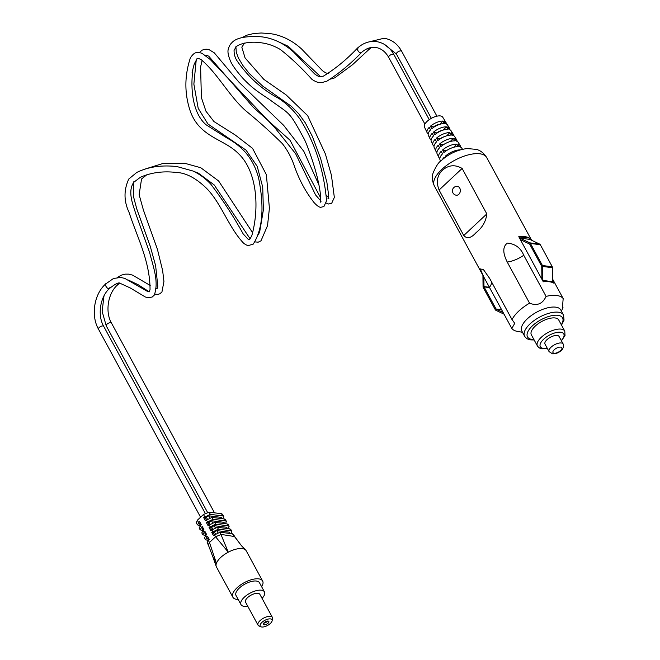 <?xml version="1.0" encoding="UTF-8"?>
<svg xmlns="http://www.w3.org/2000/svg" width="660" height="660" viewBox="0 0 660 660"><rect width="100%" height="100%" fill="white"/><g stroke="black" fill="none" stroke-linecap="round" stroke-linejoin="round"><path stroke-width="0.99" d="M261.632 586.732A16.937 7.343 151.5 0 0 262.639 581.039A16.937 7.343 151.5 0 0 258.695 578.869A16.937 7.343 151.5 0 0 240.397 585.065A16.937 7.343 151.5 0 0 232.864 597.201L216.439 566.948A16.937 7.343 -28.5 0 1 216.175 566.305A16.937 7.343 -28.5 0 1 216.422 563.269L212.957 557.106L208.288 544.813L209.468 542.479L215.572 536.77L221.224 534.427L234.647 536.563L233.442 534.361L232.419 533.791L220.027 532.216L213.395 535.474L211.736 532.414L213.238 532.604L214.318 534.608M232.864 597.201A16.937 7.343 151.5 0 0 236.808 599.371A16.937 7.343 151.5 0 0 238.186 599.462M220.027 532.216L228.269 552.172A16.937 7.343 -28.5 0 1 242.269 548.617A16.937 7.343 -28.5 0 1 245.602 549.994A16.937 7.343 -28.5 0 1 246.213 550.786L262.639 581.039M214.368 534.559L215.572 536.77L228.269 552.172C222.065 555.588 218.113 559.284 216.422 563.269L209.468 542.479L208.271 540.276L207.149 542.751L208.288 544.813M262.078 598.397A13.34 5.783 151.5 0 0 264.445 591.904L259.479 582.755A13.34 5.783 151.5 0 0 256.377 581.047A13.34 5.783 151.5 0 0 241.956 585.932A13.34 5.783 151.5 0 0 236.032 595.485L240.999 604.634A13.34 5.783 151.5 0 0 244.101 606.342A13.34 5.783 151.5 0 0 247.731 606.185M264.445 591.904A13.34 5.783 151.5 0 0 261.343 590.197A13.34 5.783 151.5 0 0 246.931 595.081A13.34 5.783 151.5 0 0 240.999 604.634M211.736 532.414L218.369 529.163L230.761 530.739L231.784 531.3L230.86 533.593M230.29 533.528L229.226 532.174L216.835 530.599L213.238 532.604M231.784 531.3L230.769 529.419L229.746 528.858L217.346 527.282L210.713 530.533L209.055 527.48L210.556 527.67L211.637 529.675M209.055 527.48L215.688 524.23L228.088 525.806L229.111 526.366L228.178 528.66M227.609 528.586L226.553 527.241L214.153 525.665L210.556 527.67M229.111 526.366L228.088 524.486L227.065 523.924L214.665 522.349L208.04 525.599L206.382 522.547L207.875 522.736L208.964 524.733M206.382 522.547L213.007 519.296L225.407 520.872L226.429 521.433L225.505 523.726M224.936 523.652L223.872 522.308L211.472 520.732L207.875 522.736M226.429 521.433L225.407 519.552L224.383 518.991L211.984 517.415L205.359 520.666L203.701 517.613L205.194 517.803L206.283 519.799M203.701 517.613L210.325 514.363L222.725 515.938L223.748 516.499L222.824 518.793M222.255 518.719L221.191 517.374L208.791 515.798L205.194 517.803M208.073 540.457L205.491 539.698L207.587 536.299L209.245 539.36L208.271 540.276M208.156 537.356L208.048 538.824M205.4 535.524L202.81 534.765L204.905 531.366L206.563 534.427L204.476 537.817L205.491 539.698M205.483 532.422L205.367 533.89M202.719 530.59L200.137 529.832L202.224 526.433L203.882 529.485L201.795 532.884L202.81 534.765M202.801 527.488L202.694 528.957M200.038 525.657L197.456 524.89L199.551 521.499L201.209 524.552L199.114 527.951L200.137 529.832M200.12 522.555L200.013 524.015M196.267 522.712L197.373 520.204L203.478 514.486L209.129 512.152L221.529 513.727L222.552 514.288L223.748 516.499M241.411 545.639L232.419 533.791M272.052 619.856A8.159 3.539 151.5 0 0 272.382 617.38L259.891 594.38A8.159 3.539 151.5 0 0 257.994 593.332A8.159 3.539 151.5 0 0 249.175 596.318A8.159 3.539 151.5 0 0 245.553 602.167L258.035 625.16A8.159 3.539 151.5 0 0 259.933 626.208M272.382 617.38A8.159 3.539 151.5 0 0 270.484 616.333A8.159 3.539 151.5 0 0 261.665 619.319A8.159 3.539 151.5 0 0 258.035 625.16M263.728 623.164A3.118 1.353 151.5 0 0 267.597 621.06A3.118 1.353 151.5 0 1 263.728 623.164M270.443 618.898A6.699 2.904 151.5 0 0 262.358 622A6.699 2.904 151.5 0 0 261.03 626.81A6.699 2.904 151.5 0 0 261.789 627A6.699 2.904 151.5 0 0 268.092 625.16A6.699 2.904 151.5 0 0 272.126 620.779A6.699 2.904 151.5 0 0 270.443 618.898M272.126 620.779L272.53 618.635A8.159 3.539 151.5 0 0 270.484 616.333A8.159 3.539 151.5 0 0 260.626 620.119A8.159 3.539 151.5 0 0 259.009 625.977L261.03 626.81M264.107 624.83A3.118 1.353 151.5 0 0 267.473 623.692A3.118 1.353 151.5 0 0 268.859 621.464A3.118 1.353 151.5 0 0 268.133 621.06A3.118 1.353 151.5 0 0 264.767 622.207A3.118 1.353 151.5 0 0 263.381 624.434A3.118 1.353 151.5 0 0 264.107 624.83M549.087 351.648L545.011 344.124A8.011 3.473 -28.5 0 1 548.567 338.39A8.011 3.473 -28.5 0 1 557.221 335.453A8.011 3.473 -28.5 0 1 559.086 336.484L563.17 344A8.011 3.473 -28.5 0 0 561.305 342.977A8.011 3.473 -28.5 0 0 552.651 345.906A8.011 3.473 -28.5 0 0 549.087 351.648L552.494 353.818C555.58 353.9 558.327 352.935 560.736 350.922C562.724 350.443 564.498 344.627 563.17 344M537.413 345.964L531.349 334.801A15.559 6.74 -28.5 0 1 538.271 323.656A15.559 6.74 -28.5 0 1 555.085 317.963A15.559 6.74 -28.5 0 1 558.707 319.951L564.77 331.114A15.559 6.74 -28.5 0 0 561.148 329.125A15.559 6.74 -28.5 0 0 544.327 334.818A15.559 6.74 -28.5 0 0 537.413 345.964C538.948 347.911 540.54 348.859 542.19 348.818L547.363 348.472M524.593 336.188L521.854 331.138A22.168 9.603 -28.5 0 1 531.704 315.257A22.168 9.603 -28.5 0 1 555.654 307.147A22.168 9.603 -28.5 0 1 560.81 309.986L563.549 315.043A22.168 9.603 -28.5 0 0 558.401 312.205A22.168 9.603 -28.5 0 0 534.443 320.314A22.168 9.603 -28.5 0 0 524.593 336.188C526.045 338.415 528.148 339.652 530.904 339.892L534.163 339.974M522.472 332.277L517.514 331.419A29.774 12.903 -28.5 0 1 511.822 328.465L514.734 323.334L512.02 319.605A29.774 12.903 -28.5 0 1 518.735 311.124A29.774 12.903 -28.5 0 1 529.567 303.171C537.1 306.174 542.602 303.913 546.076 296.389A29.774 12.903 -28.5 0 1 556.743 295.49A29.774 12.903 -28.5 0 1 563.186 298.559L552.651 279.155M428.208 133.708A10.725 4.645 -28.5 0 1 427.094 132.635A10.725 4.645 -28.5 0 1 429.231 127.331L430.526 129.913A10.882 4.719 151.5 0 0 428.356 135.3L430.023 138.806A11.096 4.81 -28.5 0 1 432.234 133.312L433.521 135.894A11.253 4.876 151.5 0 0 431.285 141.463L432.943 144.977A11.467 4.966 -28.5 0 1 435.229 139.293L436.524 141.875A11.632 5.041 151.5 0 0 434.206 147.634L435.872 151.14A11.847 5.131 -28.5 0 1 438.223 145.274L439.519 147.856A12.004 5.197 151.5 0 0 437.126 153.805L438.793 157.311A12.218 5.296 -28.5 0 1 441.227 151.264L442.522 153.838A12.375 5.362 151.5 0 0 440.055 159.968L440.624 161.172M431.112 139.887A11.096 4.81 -28.5 0 1 430.023 138.806M434.024 146.058A11.467 4.966 -28.5 0 1 432.943 144.977M436.936 152.237A11.847 5.131 -28.5 0 1 435.872 151.14M439.84 158.408A12.218 5.296 -28.5 0 1 438.793 157.311M442.398 159.555A12.589 5.453 -28.5 0 1 444.221 157.245L444.526 157.847M462.503 149.292L461.802 148.162A12.375 5.362 151.5 0 0 459.64 146.8L458.122 144.309A12.218 5.296 -28.5 0 1 460.259 145.654L458.221 142.345A12.004 5.197 151.5 0 0 456.126 141.034L454.608 138.542A11.847 5.131 -28.5 0 1 456.679 139.846L454.641 136.537A11.632 5.041 151.5 0 0 452.611 135.259L451.093 132.775A11.467 4.966 -28.5 0 1 453.098 134.03L451.06 130.73A11.253 4.876 151.5 0 0 449.097 129.492L447.579 127A11.096 4.81 -28.5 0 1 449.518 128.221L447.48 124.913A10.882 4.719 151.5 0 0 445.582 123.717L444.064 121.234A10.725 4.645 -28.5 0 1 445.937 122.405L442.712 117.166A10.387 4.496 151.5 0 0 427.086 121.382A10.387 4.496 151.5 0 0 424.462 127.075L427.094 132.635M511.822 328.465L483.945 277.274L480.233 268.876L483.541 269.726L489.695 278.479L512.02 319.605M463.765 235.504C467.032 239.118 471.141 238.153 476.099 232.609C482.369 227.642 485.941 221.413 486.824 213.914L462.132 168.44C454.979 164.332 448.371 164.975 442.315 170.387C437.126 175.486 436.054 182.036 439.073 190.03L463.765 235.504L486.824 213.914M529.567 303.171L507.235 262.045C504.57 256.658 501.006 247.665 507.433 243.086C515.27 243.87 520.707 247.929 523.743 255.263L546.076 296.389M562.617 306.743L562.98 307.42C562.411 309.391 562.485 306.438 563.186 298.559M552.667 281.135L553.756 283.123A29.774 12.903 151.5 0 0 543.279 281.795L518.777 236.676A29.774 12.903 -28.5 0 1 529.254 238.004L530.095 239.547M446.845 156.197L445.64 155.917A12.589 5.453 -28.5 0 1 460.185 149.902M456.778 144.144L458.279 146.627A12.375 5.362 151.5 0 0 443.916 152.534L442.604 149.969A12.218 5.296 -28.5 0 1 456.778 144.144L453.766 147.262M446.201 150.81L442.604 149.969M453.305 138.377L454.806 140.861A12.004 5.197 151.5 0 0 440.872 146.594L439.56 144.029A11.847 5.131 -28.5 0 1 453.305 138.377L450.268 141.52M443.173 144.87L439.56 144.029M440.121 138.938L440.113 138.922A5.189 2.252 -28.5 0 1 444.279 136.694M449.831 132.611L451.333 135.102A11.632 5.041 151.5 0 0 437.836 140.646L436.524 138.088A11.467 4.966 -28.5 0 1 449.831 132.611L446.762 135.787M440.113 138.922L436.524 138.088M436.945 133.089L436.854 132.924A5.189 2.252 -28.5 0 1 441.969 130.499M446.358 126.844L447.859 129.335A11.253 4.876 151.5 0 0 434.791 134.706L433.48 132.14A11.096 4.81 -28.5 0 1 446.358 126.844L443.256 130.053M436.854 132.924L433.48 132.14M433.768 127.24L433.603 126.934A5.189 2.252 -28.5 0 1 439.37 124.451M439.75 124.327L442.885 121.085A10.725 4.645 -28.5 0 0 430.444 126.2L433.603 126.934M442.885 121.085L444.386 123.569A10.882 4.719 151.5 0 0 431.755 128.766L430.444 126.2M460.259 145.654A12.218 5.296 -28.5 0 1 460.614 147.13M456.679 139.846A11.847 5.131 -28.5 0 1 457.017 141.331M453.098 134.03A11.467 4.966 -28.5 0 1 453.42 135.531M449.518 128.221A11.096 4.81 -28.5 0 1 449.823 129.723M445.937 122.405A10.725 4.645 -28.5 0 1 446.226 123.923M446.061 156.733L445.64 155.917M562.658 308.08L562.98 307.42M462.132 168.44L439.073 190.03M518.9 236.899L529.254 238.004M529.056 238.186L529.699 239.365L519.857 238.111L520.798 239.844L529.493 243.977A0.594 0.462 97.2 0 1 529.699 244.175L541.678 266.244A0.594 0.462 97.2 0 1 541.753 266.558L541.893 278.701L542.842 280.434L552.676 281.688L553.336 282.901M552.676 281.688L552.519 267.712A1.782 1.378 -82.8 0 0 552.288 266.78L540.301 244.703A1.782 1.378 -82.8 0 0 539.707 244.117L529.691 239.357M542.842 280.434L542.677 266.459A1.782 1.378 -82.8 0 0 542.446 265.526L530.458 243.458A1.782 1.378 -82.8 0 0 529.864 242.863L519.857 238.111M503.126 312.452L496.237 309.177A0.594 0.462 97.2 0 1 496.039 308.979L484.06 286.91A0.594 0.462 97.2 0 1 483.978 286.597L483.871 277.142M482.93 275.401L483.062 286.696A1.782 1.378 -82.8 0 0 483.293 287.628L495.272 309.697A1.782 1.378 -82.8 0 0 495.874 310.291L504.067 314.185M459.764 188.117A4.447 3.44 97.2 0 1 458.799 194.337A4.447 3.44 97.2 0 1 456.324 195.22A4.447 4.447 0 0 1 453.841 187.555A4.447 4.447 0 0 1 457.446 186.392A4.447 3.44 97.2 0 1 459.764 188.117M221.529 513.727L222.725 515.938M224.383 518.991L225.407 520.872M227.065 523.924L228.088 525.806M200.227 525.467L201.25 527.348M202.909 530.401L203.932 532.282M205.59 535.334L206.613 537.215M209.129 512.152L210.325 514.363M203.478 514.486L204.674 516.697M206.332 519.75L207.355 521.631M211.984 517.415L213.007 519.296M209.014 524.683L210.037 526.564M214.665 522.349L215.688 524.23M229.746 528.858L230.761 530.739M197.373 520.204L198.569 522.415M211.695 529.625L212.71 531.506M217.346 527.282L218.369 529.163M200.071 522.605L201.151 524.601M202.744 527.538L203.833 529.534M205.425 532.471L206.514 534.476M208.106 537.405L209.195 539.41M206.167 516.887L207.306 518.974M208.791 515.798L209.831 517.712M221.191 517.374L221.9 518.678M208.849 521.821L209.979 523.908M211.472 520.732L212.512 522.646M223.872 522.308L224.582 523.611M211.53 526.754L212.66 528.841M214.153 525.665L215.193 527.579M226.553 527.241L227.254 528.544M229.226 532.174L229.936 533.478M216.835 530.599L217.874 532.513M214.211 531.696L215.341 533.775M554.144 353.224A5.041 2.186 -28.5 0 1 554.227 349.767A5.041 2.186 -28.5 0 1 560.67 347.119A5.041 2.186 -28.5 0 1 560.587 350.575A5.041 2.186 -28.5 0 1 554.144 353.224M547.214 348.183A13.34 5.775 -28.5 0 1 543.428 348.373A13.34 5.775 -28.5 0 1 543.642 339.232A13.34 5.775 -28.5 0 1 560.67 332.236A13.34 5.775 -28.5 0 1 561.297 340.543M533.932 339.553A19.94 8.638 -28.5 0 1 532.141 339.446A19.94 8.638 -28.5 0 1 532.463 325.784A19.94 8.638 -28.5 0 1 557.914 315.307A19.94 8.638 -28.5 0 1 561.28 324.695M441.787 169.414A29.774 12.903 151.5 0 0 434.395 186.013C431.062 178.868 432.795 173.993 433.108 172.912C435.971 166.304 438.628 162.253 441.078 160.743C448.717 153.871 457.363 149.812 467.024 148.558L476.371 149.366C477.469 149.688 482.534 150.884 486.725 157.591A29.774 12.903 151.5 0 0 468.072 154.943A29.774 12.903 151.5 0 0 441.787 169.414M489.489 287.339A19.288 8.357 151.5 0 0 491.667 282.117M507.235 262.045A19.288 8.357 151.5 0 0 523.743 255.263M542.677 266.459L552.519 267.712M542.446 265.526L552.288 266.78M530.458 243.458L540.301 244.703M529.864 242.863L539.707 244.117M496.237 309.177L501.724 309.878M496.039 308.979L501.625 309.688M484.06 286.91L489.646 287.62M483.978 286.597L489.464 287.298M431.335 118.346L396.454 54.095A2.97 1.287 -28.5 0 1 397.774 51.967A2.97 1.287 -28.5 0 1 400.983 50.886A2.97 1.287 -28.5 0 1 401.668 51.265C397.468 43.766 391.586 39.427 384.004 38.255L369.014 41.893M371.341 47.495L369.154 49.302L366.952 48.815M114.642 284.295L116.548 285.334L117.521 284.443M119.493 283.239L117.299 285.153C107.893 293.403 105.006 311.965 111.457 323.029A2.97 1.287 151.5 0 0 110.773 322.649A2.97 1.287 151.5 0 0 107.563 323.73A2.97 1.287 151.5 0 0 106.243 325.858L207.479 512.3M424.891 124.072L388.69 57.387A2.97 1.287 -28.5 0 1 390.002 55.267A2.97 1.287 -28.5 0 1 393.212 54.178A2.97 1.287 -28.5 0 1 393.904 54.557C389.705 47.058 383.815 42.727 376.233 41.555C369.303 40.821 363 43.057 357.332 48.262C346.541 59.614 335.206 68.921 323.317 76.18L319.869 76.601C318.92 76.692 317.196 75.817 314.696 73.986L293.849 52.313C282.076 41.539 270.072 37.694 261.137 36.787C245.388 35.805 235.48 37.958 231.429 43.222C230.183 44.245 229.102 46.34 228.203 49.492C227.576 51.744 228.195 55.275 230.068 60.093C231.718 64.49 236.164 70.76 243.433 78.895C251.254 86.757 254.455 89.686 268.95 99.107C290.713 115.343 288.255 109.444 304.664 139.862C308.583 148.549 314.655 166.13 317.518 178.373C321.61 195.83 320.661 201.985 320.628 200.574L320.224 202.216L321.057 201.737M388.69 57.387C385.316 51.505 380.919 48.188 375.482 47.438C370.549 46.852 365.846 48.568 361.383 52.594L360.632 52.783C358.858 53.32 355.418 46.975 358.083 48.081M106.227 283.932C103.562 282.826 107.002 289.171 108.776 288.626L109.758 287.743M361.383 52.602C350.749 63.723 339.24 73.26 326.849 81.197L322.179 82.467L319.093 82.442C317.493 82.467 315.125 81.452 311.974 79.398C301.859 68.128 291.349 58.179 280.442 49.558C274.139 45.779 267.457 43.494 260.378 42.694C247.558 40.854 237.286 44.806 235.884 47.157L234.061 50.441C234.077 54.566 235.166 58.154 237.311 61.223C248.572 77.327 262.243 89.644 278.33 98.167C286.547 103.43 293.733 110.368 299.904 118.973C314.935 142.7 323.829 169.942 326.576 200.698L323.928 206.53L320.785 207.298C319.275 207.372 317.006 205.763 313.97 202.471C305.473 191.648 298.823 179.182 294.03 165.082C291.093 156.874 287.174 149.696 282.274 143.542C270.534 132.008 258.274 121.019 245.487 110.567C228.979 95.84 217.272 73.046 200.929 59.458L198.363 58.418L197.06 58.773L194.271 63.929L193.231 67.84C192.992 68.978 191.087 76.123 192.827 70.224C190.212 90.189 193.066 113.751 206.176 124.831L227.609 138.402C233.854 141.735 239.58 146.149 244.777 151.651C251.237 158.796 255.841 167.557 258.596 177.936C262.688 198.611 265.188 225.514 253.209 244.142L248.399 245.536C247.492 245.611 245.924 244.868 243.697 243.309C228.632 227.486 221.405 203.354 206.464 188.257C195.863 178.027 185.782 172.755 176.22 172.45C163.102 170.915 151.156 172.516 140.382 177.268L133.782 182.284C127.43 191.532 132.808 204.072 135.63 213.287L149.647 252.582C152.897 266.046 159.357 281.803 154.184 295.226L152.13 297.058L148.038 297.685L145.324 296.983L130.226 287.933L120.079 283.297C118.899 282.101 115.385 283.825 109.527 288.453C100.13 296.703 97.243 315.257 103.694 326.32A2.97 1.287 151.5 0 0 103.001 325.941A2.97 1.287 151.5 0 0 99.8 327.03A2.97 1.287 151.5 0 0 98.48 329.15L200.582 517.201M245.602 549.994L241.445 545.696L234.556 536.432M216.175 566.305L212.957 557.106M196.259 522.687L197.456 524.89M199.543 523.76L200.384 525.319M202.224 528.693L203.065 530.252M204.897 533.635L205.747 535.194M208.428 540.128L207.578 538.568M561.511 325.124L564.036 320.141L563.549 315.043M561.445 340.824L565.018 335.544L564.77 331.114M434.395 186.013L483.945 277.274M486.725 157.591L531.613 240.273M561.429 311.124L562.774 307.989M396.454 54.095L384.268 44.311M103.983 295.894L102.143 311.429L106.243 325.858M328.787 73.343L327.632 73.309C326.683 73.392 324.959 72.526 322.468 70.694L301.62 49.021C289.847 38.247 277.843 34.403 268.9 33.487L261.178 33L253.762 33.528L247.079 35.112L241.964 37.62M235.909 46.654L236.272 52.247L238.409 58.022L242.987 65.629L249.298 73.516L262.564 85.981L291.365 106.318L298.716 113.743L305.332 122.908L312.436 136.57L320.719 158.812L326.923 182.515L328.474 194.073L327.987 198.924L328.828 198.437M318.995 185.081L303.864 151.404L283.717 125.4L238.97 82.219L214.277 52.825L209.385 49.855L206.968 49.211L204.212 49.343L201.976 50.259L199.452 52.544M196.325 58.946L193.867 84.084L198.19 108.298L207.916 123.956L246.032 150.142L257.202 166.304L262.721 187.143L263.381 209.905L259.627 232.221L257.21 236.28M252.722 232.873L218.617 180.964L200.764 167.731L184.685 163.267L162.673 163.564L144.292 169.29M133.518 181.904L133.304 195.871L136.785 208.981L150.232 246.238L155.628 265.683L157.806 286.184L157.154 288.494L155.48 288.197M150.216 285.483L132.594 275.121L128.642 274.131L125.119 274.131L121.283 275.171L117.331 277.423M320.521 76.651L288.205 46.258L277.819 41.497M244.588 43.057L241.824 47.14L245.075 57.931L263.777 79.316L286.093 94.875L307.667 115.681L325.397 153.986L331.402 175.164L334.348 197.406L331.7 203.239L328.556 204.006L325.578 202.768M320.71 197.959L290.045 140.25L253.258 107.267L208.7 56.158L206.135 55.126M202.158 60.291L200.599 66.932L201.382 97.531L205.928 111.177L213.939 121.539L235.373 135.102L252.541 148.351L266.359 174.636L269.412 208.222L267.523 225.671L260.972 240.85L258.209 242.171L254.653 241.873M250.14 238.829L214.236 184.965L198.313 173.126L192.992 171.088M147.073 174.554L141.554 178.984L139.136 194.675L143.393 209.995L157.418 249.29L162.64 270.608L163.936 281.515L161.947 291.935L159.901 293.766L157.921 294.393L154.217 294.063M149.243 291.819L137.989 284.633L128.411 280.087M328.375 197.406L325.85 194.849M369.154 49.302L352.514 64.721L334.62 77.905L330.297 79.134M206.077 55.118L205.136 55.267M436.912 116.176L401.668 51.265M111.457 323.029L214.516 512.837M320.603 200.706L315.562 194.931L295.614 153.681L274.832 127.718L210.202 59.474L202.01 53.312L199.196 52.511C196.309 52.602 194.535 51.777 190.41 57.791C184.379 75.982 184.387 93.918 190.418 111.589C192.712 117.752 195.954 122.974 200.145 127.256C212.017 139.343 227.345 142.428 238.26 153.433C256.938 170.849 259.685 207.24 251.856 235.513C248.597 241.84 249.414 239.052 249.158 239.646L247.962 239.077L243.169 233.879C233.483 216.315 222.709 199.774 210.845 184.255C205.573 178.538 199.625 174.133 193 171.023L176.913 166.559C161.477 164.868 148.096 166.84 136.76 172.458L128.799 179.008C123.7 190.022 123.775 201.11 129.022 212.273C137.14 237.27 149.985 261.03 150.043 289.476L149.35 291.819L147.543 291.439L124.823 278.421L120.879 277.431L113.512 278.471L105.476 284.113C94.042 294.36 90.758 315.628 98.48 329.15M429.239 119.65L393.904 54.557M103.694 326.32L205.186 513.241"/></g></svg>
